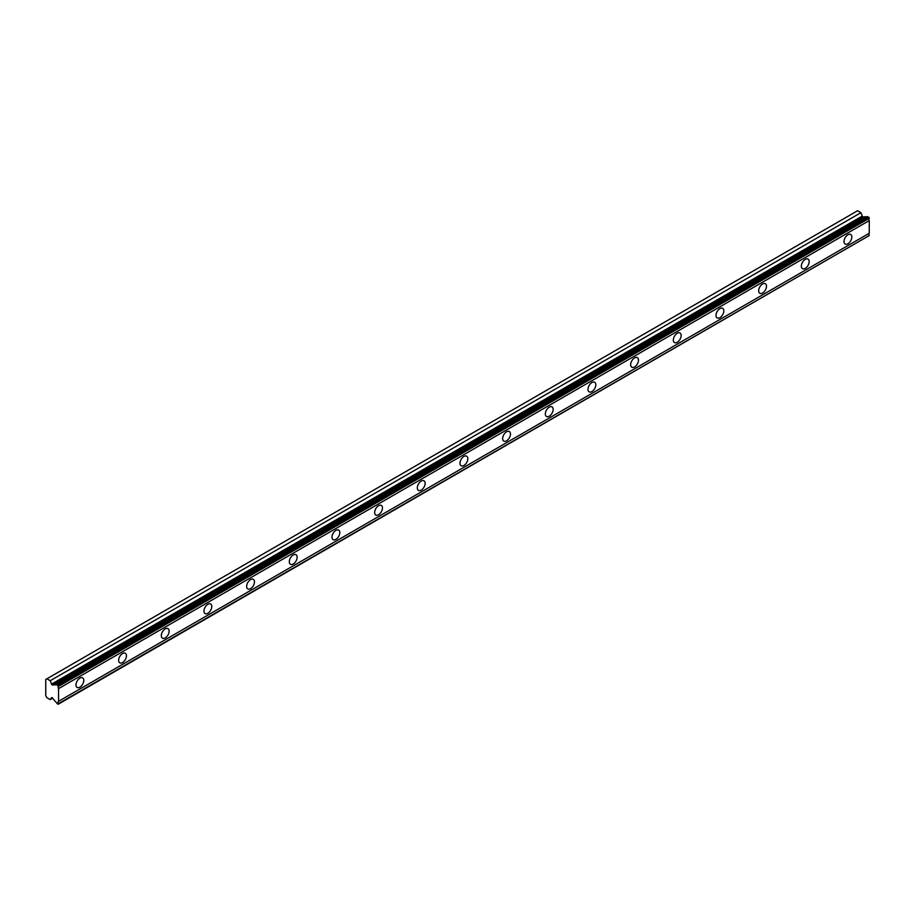<?xml version="1.0" encoding="UTF-8"?>
<svg xmlns="http://www.w3.org/2000/svg" width="915" height="915" viewBox="0 0 915 915"><rect width="100%" height="100%" fill="white"/><g stroke="black" fill="none" stroke-linecap="round" stroke-linejoin="round"><path stroke-width="1.37" d="M56.936 684.614L867.637 216.558L869.25 218.308A2.07 1.201 60 0 0 869.25 220.584L58.549 688.64A2.07 1.201 60 0 1 58.549 686.364L56.936 684.614A2.07 1.201 60 0 1 56.65 684.923A2.07 1.201 60 0 1 55.609 684.82A2.07 1.201 60 0 1 55.483 684.74L52.521 685.003A1.006 0.583 60 0 1 51.549 684.134L50.222 680.726L46.882 678.804L45.75 679.456L45.75 695.72L46.882 697.688L50.222 699.62L51.549 697.733A1.006 0.583 60 0 1 52.521 697.996L55.483 701.679A2.07 1.201 60 0 1 56.936 703.498L58.24 704.253L58.549 703.601A2.07 1.201 60 0 1 58.549 701.325L58.549 688.64M866.928 216.969A2.07 1.201 60 0 1 866.311 216.764A2.07 1.201 60 0 1 866.173 216.683L863.211 216.947A1.006 0.583 -120 0 1 862.25 216.089L860.924 212.68L857.584 210.747L46.882 678.804M847.919 243.767A5.536 3.191 120 0 0 851.533 238.884A5.536 3.191 120 0 0 850.687 234.457A5.536 3.191 120 0 0 847.919 234.732A5.536 3.191 120 0 0 844.305 239.604A5.536 3.191 120 0 0 845.151 244.031A5.536 3.191 120 0 0 847.919 243.767M79.88 687.176A5.536 3.191 120 0 0 83.494 682.304A5.536 3.191 120 0 0 82.647 677.878A5.536 3.191 120 0 0 79.88 678.152A5.536 3.191 120 0 0 76.277 683.025A5.536 3.191 120 0 0 77.123 687.451A5.536 3.191 120 0 0 79.88 687.176M122.553 662.552A5.536 3.191 120 0 0 126.167 657.668A5.536 3.191 120 0 0 125.321 653.241A5.536 3.191 120 0 0 122.553 653.516A5.536 3.191 120 0 0 118.939 658.388A5.536 3.191 120 0 0 119.785 662.815A5.536 3.191 120 0 0 122.553 662.552M165.226 637.915A5.536 3.191 120 0 0 168.84 633.043A5.536 3.191 120 0 0 167.983 628.605A5.536 3.191 120 0 0 165.226 628.88A5.536 3.191 120 0 0 161.612 633.752A5.536 3.191 120 0 0 162.458 638.19A5.536 3.191 120 0 0 165.226 637.915M207.888 613.279A5.536 3.191 120 0 0 211.502 608.406A5.536 3.191 120 0 0 210.656 603.969A5.536 3.191 120 0 0 207.888 604.243A5.536 3.191 120 0 0 204.274 609.115A5.536 3.191 120 0 0 205.12 613.553A5.536 3.191 120 0 0 207.888 613.279M250.561 588.642A5.536 3.191 120 0 0 254.176 583.77A5.536 3.191 120 0 0 253.329 579.332A5.536 3.191 120 0 0 250.561 579.607A5.536 3.191 120 0 0 246.947 584.479A5.536 3.191 120 0 0 247.793 588.917A5.536 3.191 120 0 0 250.561 588.642M293.223 564.006A5.536 3.191 120 0 0 296.837 559.134A5.536 3.191 120 0 0 295.991 554.707A5.536 3.191 120 0 0 293.223 554.97A5.536 3.191 120 0 0 289.609 559.854A5.536 3.191 120 0 0 290.455 564.281A5.536 3.191 120 0 0 293.223 564.006M335.897 539.37A5.536 3.191 120 0 0 339.511 534.497A5.536 3.191 120 0 0 338.664 530.071A5.536 3.191 120 0 0 335.897 530.345A5.536 3.191 120 0 0 332.282 535.218A5.536 3.191 120 0 0 333.129 539.644A5.536 3.191 120 0 0 335.897 539.37M378.558 514.745A5.536 3.191 120 0 0 382.173 509.861A5.536 3.191 120 0 0 381.326 505.435A5.536 3.191 120 0 0 378.558 505.709A5.536 3.191 120 0 0 374.956 510.581A5.536 3.191 120 0 0 375.802 515.019A5.536 3.191 120 0 0 378.558 514.745M421.232 490.108A5.536 3.191 120 0 0 424.846 485.236A5.536 3.191 120 0 0 424 480.798A5.536 3.191 120 0 0 421.232 481.073A5.536 3.191 120 0 0 417.617 485.945A5.536 3.191 120 0 0 418.464 490.383A5.536 3.191 120 0 0 421.232 490.108M463.905 465.472A5.536 3.191 120 0 0 467.519 460.6A5.536 3.191 120 0 0 466.661 456.162A5.536 3.191 120 0 0 463.905 456.436A5.536 3.191 120 0 0 460.291 461.309A5.536 3.191 120 0 0 461.137 465.746A5.536 3.191 120 0 0 463.905 465.472M506.567 440.836A5.536 3.191 120 0 0 510.181 435.963A5.536 3.191 120 0 0 509.335 431.525A5.536 3.191 120 0 0 506.567 431.8A5.536 3.191 120 0 0 502.953 436.684A5.536 3.191 120 0 0 503.799 441.11A5.536 3.191 120 0 0 506.567 440.836M549.24 416.199A5.536 3.191 120 0 0 552.854 411.327A5.536 3.191 120 0 0 552.008 406.901A5.536 3.191 120 0 0 549.24 407.175A5.536 3.191 120 0 0 545.626 412.047A5.536 3.191 120 0 0 546.472 416.474A5.536 3.191 120 0 0 549.24 416.199M591.902 391.563A5.536 3.191 120 0 0 595.516 386.69A5.536 3.191 120 0 0 594.67 382.264A5.536 3.191 120 0 0 591.902 382.539A5.536 3.191 120 0 0 588.288 387.411A5.536 3.191 120 0 0 589.134 391.837A5.536 3.191 120 0 0 591.902 391.563M634.575 366.938A5.536 3.191 120 0 0 638.19 362.054A5.536 3.191 120 0 0 637.343 357.628A5.536 3.191 120 0 0 634.575 357.902A5.536 3.191 120 0 0 630.961 362.775A5.536 3.191 120 0 0 631.808 367.212A5.536 3.191 120 0 0 634.575 366.938M677.237 342.301A5.536 3.191 120 0 0 680.851 337.429A5.536 3.191 120 0 0 680.005 332.991A5.536 3.191 120 0 0 677.237 333.266A5.536 3.191 120 0 0 673.623 338.138A5.536 3.191 120 0 0 674.481 342.576A5.536 3.191 120 0 0 677.237 342.301M719.911 317.665A5.536 3.191 120 0 0 723.525 312.793A5.536 3.191 120 0 0 722.678 308.355A5.536 3.191 120 0 0 719.911 308.63A5.536 3.191 120 0 0 716.296 313.502A5.536 3.191 120 0 0 717.143 317.94A5.536 3.191 120 0 0 719.911 317.665M762.584 293.029A5.536 3.191 120 0 0 766.198 288.156A5.536 3.191 120 0 0 765.34 283.719A5.536 3.191 120 0 0 762.584 283.993A5.536 3.191 120 0 0 758.97 288.877A5.536 3.191 120 0 0 759.816 293.303A5.536 3.191 120 0 0 762.584 293.029M805.246 268.392A5.536 3.191 120 0 0 808.86 263.52A5.536 3.191 120 0 0 808.014 259.094A5.536 3.191 120 0 0 805.246 259.368A5.536 3.191 120 0 0 801.632 264.241A5.536 3.191 120 0 0 802.478 268.667A5.536 3.191 120 0 0 805.246 268.392M58.549 704.07L869.25 235.544A2.07 1.201 60 0 1 869.25 233.268L869.25 220.584M868.941 217.312L58.24 685.358M58.549 686.364L869.25 218.308M869.25 233.268L58.549 701.325M869.25 235.544L58.549 703.601M52.681 698.202L50.222 699.62M860.924 212.68L50.222 680.726M866.173 216.683L55.483 684.74M869.25 217.839L58.549 685.895M52.521 685.003L863.211 216.947M862.25 216.089L51.549 684.134"/></g></svg>
